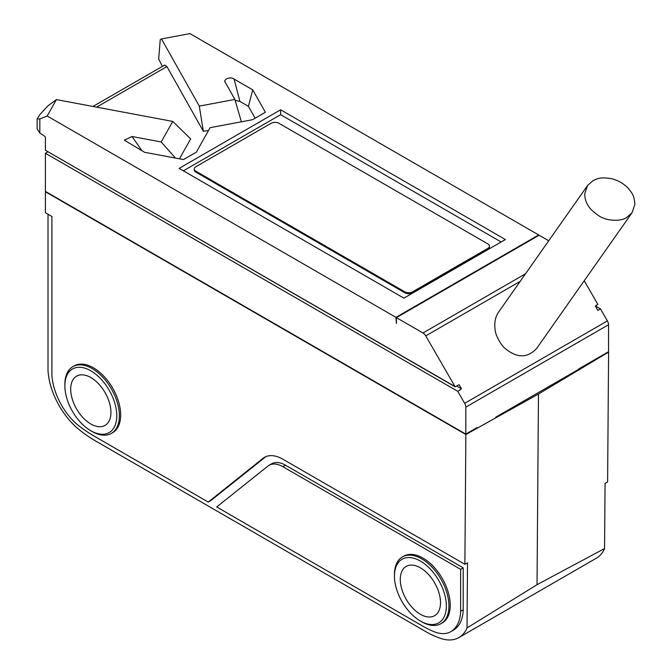 <?xml version="1.0" encoding="UTF-8"?>
<svg xmlns="http://www.w3.org/2000/svg" width="672" height="672" viewBox="0 0 672 672"><rect width="100%" height="100%" fill="white"/><g stroke="black" fill="none" stroke-linecap="round" stroke-linejoin="round"><path stroke-width="1.01" d="M489.434 246.137L489.434 247.036A5.502 3.175 180 0 1 487.822 249.287L487.822 248.388A5.502 3.175 0 0 0 489.434 246.137A5.502 3.175 0 0 0 487.822 243.894L278.922 123.278A5.502 3.175 0 0 0 271.135 123.278L195.88 166.732A5.502 3.175 0 0 0 194.267 168.983A5.502 3.175 0 0 0 195.88 171.226L195.88 172.124A5.502 3.175 180 0 1 194.267 169.882L194.267 168.983M487.822 249.287L412.566 292.732A5.502 3.175 180 0 1 404.779 292.732L195.88 172.124M404.779 292.732L404.779 291.833A5.502 3.175 0 0 0 412.566 291.833L412.566 292.732M487.822 248.388L412.566 291.833M404.779 291.833L195.88 171.226M626.741 217.476L632.05 212.705L634.855 204.548C634.292 194.485 631.327 192.377 628.32 188.437C623.608 183.431 617.82 180.138 610.94 178.559C598.92 176.837 597.013 178.962 592.931 180.701L587.572 185.514L584.783 193.628C584.564 199.29 586.74 204.666 591.31 209.756C596.988 214.88 601.163 217.686 603.817 218.182C606.22 219.761 619.76 222.256 626.741 217.476M587.555 185.539L498.624 312.06C495.256 316.991 494.105 322.946 495.172 329.935C495.205 334.438 500.8 345.047 504.916 348.289C516.911 358.26 527.495 358.302 536.659 348.424L632.083 212.663M595.375 305.962L600.474 308.902L597.878 310.405L595.333 305.987L597.878 304.408L584.22 280.753M455.305 386.728L50.602 153.25M48.006 151.754L45.41 153.25L457.741 391.306L460.337 389.81M456.674 385.997L461.462 388.76L459.11 384.686L455.154 386.812L425.746 335.882A5.502 3.175 -120 0 0 422.99 332.976L525.529 273.781M600.474 308.902L607.404 320.905A5.502 3.175 60 0 1 608.538 324.736L465.814 407.14A5.502 3.175 -120 0 0 464.671 403.309L457.741 391.306M461.462 388.76L460.194 389.55M422.99 332.976L396.396 317.621L539.12 235.217L548.73 240.769M45.41 153.25L45.41 191.394L465.814 434.112L465.814 407.14M396.396 317.621L396.396 323.501L395.951 317.369L538.675 234.965L538.717 235.452M179.441 158.819L190.655 138.911L172.763 121.422L56.414 99.599L48.132 105.672L39.833 114.626L37.145 118.801L39.833 118.986L39.833 133.039L44.562 136.156A1.285 0.739 60 0 1 45.41 137.684L45.41 150.251L455.154 386.812M39.833 133.039L37.145 128.923L37.145 118.801M158.676 59.044L160.238 39.724L158.676 59.044L162.389 66.377M92.971 106.453L164.724 65.033L166.916 66.553L96.625 107.142M160.238 39.724L161.49 38.934L199.298 106.109L203.322 131.242L166.916 66.553M596.669 358.562L578.701 368.936L608.538 351.708L608.538 324.736M538.675 234.965L189.907 33.6L161.49 38.934M56.414 99.599L47.174 116.004L39.833 118.986M241.382 121.8L234.881 99.431L225.406 82.589C222.39 79.506 230.74 76.104 234.083 79.061L239.929 101.438L248.43 106.344L255.108 118.205M239.929 101.438L235.141 100.321M208.522 130.494L203.322 131.242M234.881 99.431L199.298 106.109M225.406 82.589L225.086 81.816M234.083 79.061L252.739 89.838L265.373 112.283L252.479 119.725L210.109 127.672L196.35 152.132L183.456 159.575L144.581 152.284L124.362 140.179L132.031 136.5L161.204 141.968L172.763 121.422M47.174 116.004L395.951 317.369M179.147 168.378L280.627 109.788L505.369 239.543L403.889 298.133L179.147 168.378M203.624 131.418L203.347 130.906M161.204 141.968L175.468 158.08M248.43 106.344L252.739 89.838M501.136 241.987L280.627 114.677L280.627 109.788M280.627 114.677L183.38 170.822M465.814 434.112L477.053 427.627M578.701 369.306L495.659 417.253M64.873 385.787L64.873 384.292A38.531 22.252 60 0 1 72.853 366.652A38.531 22.252 60 0 1 92.123 368.558A38.531 22.252 60 0 1 117.298 402.52A38.531 22.252 60 0 1 111.392 433.398A38.531 22.252 60 0 1 92.123 431.491L90.821 430.735A36.7 21.185 -120 0 0 116.777 415.758A36.7 21.185 -120 0 0 90.821 370.81A36.7 21.185 -120 0 0 64.873 385.787A36.7 21.185 -120 0 0 90.821 430.735M90.821 377.546A28.442 16.422 60 0 1 109.402 402.612A28.442 16.422 60 0 1 105.042 425.401A28.442 16.422 60 0 1 76.6 408.988A28.442 16.422 60 0 1 76.6 376.144A28.442 16.422 60 0 1 90.821 377.546M111.392 433.398L112.686 432.65A38.531 22.252 -120 0 0 112.686 388.147A38.531 22.252 -120 0 0 74.155 365.904L72.853 366.652M394.447 576.072L394.447 574.568A38.531 22.252 60 0 1 402.427 556.928A38.531 22.252 60 0 1 421.697 558.835A38.531 22.252 60 0 1 446.872 592.796A38.531 22.252 60 0 1 440.966 623.675A38.531 22.252 60 0 1 421.697 621.768L420.395 621.02A36.7 21.185 -120 0 0 446.351 606.035A36.7 21.185 -120 0 0 420.395 561.086A36.7 21.185 -120 0 0 394.447 576.072A36.7 21.185 -120 0 0 420.395 621.02M420.395 567.832A28.442 16.422 60 0 1 438.976 592.889A28.442 16.422 60 0 1 434.616 615.686A28.442 16.422 60 0 1 406.174 599.264A28.442 16.422 60 0 1 406.174 566.42A28.442 16.422 60 0 1 420.395 567.832M440.966 623.675L442.26 622.927A38.531 22.252 -120 0 0 442.26 578.432A38.531 22.252 -120 0 0 403.729 556.181L402.427 556.928M269.044 465.301A27.527 15.893 60 0 1 282.811 466.67L285.407 465.167A27.527 15.893 60 0 0 271.639 463.806L269.044 465.301A27.527 15.893 60 0 0 267.901 466.091L216.712 506.974L422.99 626.262A104.597 60.388 60 0 0 434.263 631.781A42.202 24.368 -120 0 0 450.845 631.655A42.202 24.368 -120 0 0 451.441 631.294L454.037 629.79A42.202 24.368 60 0 1 453.44 630.16L450.845 631.655M48.006 214.242L48.006 370.062A55.054 31.786 60 0 0 66.041 416.06A54.13 31.256 -120 0 0 79.624 430.038A128.453 74.164 60 0 0 96.012 441.227L425.586 631.504A104.345 60.245 60 0 0 440.63 638.4A51.383 29.66 -120 0 0 458.917 637.552L596.45 558.138A51.383 29.66 60 0 0 604.565 548.545L537.029 584.69L538.474 394.027L465.864 434.515L45.41 191.764L45.41 212.738L51.895 216.485L51.895 375.304A47.712 27.544 60 0 0 64.512 409.996A45.872 26.485 -120 0 0 79.447 426.275A122.086 70.493 60 0 0 93.416 435.674L208.253 502.076L210.848 500.581L265.524 456.901A36.7 21.185 -120 0 1 265.801 456.691M282.811 466.67L460.622 569.327L463.218 567.832L285.407 465.167M537.029 584.69L467.023 627.95L467.519 562.817L464.881 564.295L282.811 459.178A36.7 21.185 -120 0 0 264.457 457.355A36.7 21.185 -120 0 0 262.928 458.405L208.253 502.076M460.622 569.327L460.622 611.276A47.712 27.544 60 0 1 451.441 631.294M454.037 629.79A47.712 27.544 -120 0 0 463.218 609.781L463.218 567.832M460.622 611.276L463.218 609.781M465.864 434.515L464.881 564.295M458.917 637.552A51.383 29.66 -120 0 0 467.023 627.95M538.474 394.027L608.597 352.111L607.606 481.891L605.06 483.462L604.565 548.545M520.212 281.35L425.746 335.882M464.671 403.309L607.404 320.905M132.031 136.5L142.002 150.788M262.928 458.405L265.524 456.901"/></g></svg>
